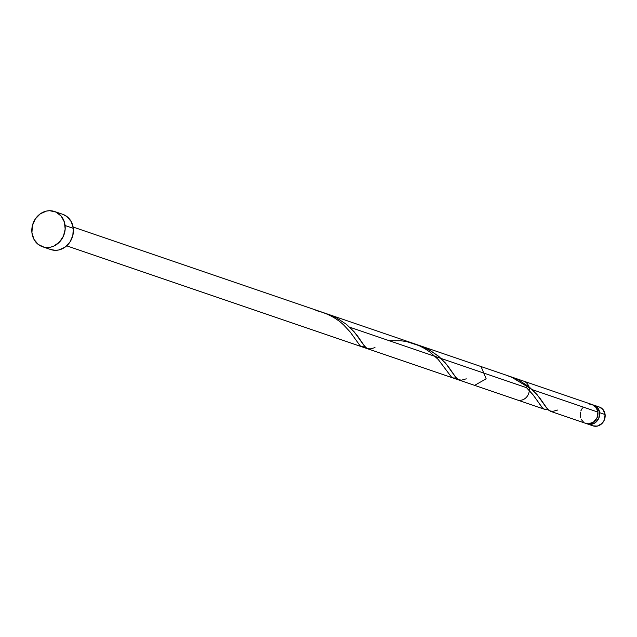 <?xml version="1.0" encoding="UTF-8"?>
<svg xmlns="http://www.w3.org/2000/svg" width="637" height="637" viewBox="0 0 637 637"><rect width="100%" height="100%" fill="white"/><g stroke="black" fill="none" stroke-linecap="round" stroke-linejoin="round"><path stroke-width="0.96" d="M594.01 405.204A9.929 8.783 108.9 0 0 593.119 404.957L597.554 407.656L599.648 412.68L605.11 414.552A9.929 8.783 -71.1 0 0 599.481 407.075L594.01 405.204A9.929 8.783 108.9 0 1 599.648 412.68L598.756 418.358L595.181 422.761L590.133 424.417L586.725 423.645A9.929 8.783 108.9 0 0 587.585 423.995L593.047 425.866A9.929 8.783 -71.1 0 0 605.11 414.552L604.218 420.221L602.076 423.406L597.347 426.097L593.007 425.85M42.488 246.734L50.705 249.545A18.616 16.466 -71.1 0 0 73.311 228.333L65.093 225.522L73.311 228.333A18.616 16.466 -71.1 0 0 62.752 214.311L54.535 211.5A18.616 16.466 108.9 0 1 65.093 225.522A18.616 16.466 108.9 0 1 42.488 246.734A18.616 16.466 108.9 0 1 31.93 232.712A18.616 16.466 108.9 0 1 54.535 211.5M550.225 411.215L585.833 423.398A9.929 8.783 -71.1 0 0 597.896 412.083L532.333 389.661L539.738 397.91L547.732 409.416L550.567 411.319M458.935 379.994L474.629 385.361L486.158 378.808L481.062 366.57L419.711 345.588L429.887 350.191L439.466 357.015L447.644 365.638L456.243 377.956L459.245 380.09M547.836 409.249L544.468 409.249L542.238 407.768L533.503 395.378L526.512 387.67L349.753 327.211L357.421 335.81L365.089 346.886L367.645 348.765L544.404 409.225M544.468 409.249L544.006 409.065M585.029 423.072L588.381 423.82L593.429 422.164L597.004 417.753L597.896 412.083A9.929 8.783 -71.1 0 0 592.259 404.606L511.009 376.817L532.333 389.661L597.896 412.083L596.216 407.6L592.235 404.599M73.12 227.043L523.646 381.133A9.929 8.783 108.9 0 1 529.275 388.618A9.929 8.783 108.9 0 1 517.22 399.925L66.694 245.834M582.441 407.983L580.817 410.937M580.355 412.577L580.586 417.761M581.286 419.457L583.556 422.164M591.255 404.336L589.751 404.184M62.681 214.287L67.02 216.62L71.272 221.7L73.311 228.333L72.825 235.515L69.887 242.148L64.942 247.228L58.755 249.983L55.475 250.333L50.626 249.521M31.93 232.712L32.415 225.538L35.353 218.897L40.29 213.817L46.485 211.07L49.758 210.712L56.04 212.113L61.176 216.102L64.385 222.074L65.173 229.113L63.429 236.16L59.408 242.132L53.731 246.121L50.538 247.172L44.033 247.172L38.212 244.425L33.96 239.353L31.93 232.712M596.105 419.393L597.164 417.601L597.928 414.058A7.947 7.031 -71.1 0 1 596.105 419.393M592.251 425.54L590.77 424.632M599.441 407.059L603.016 409.527L605.11 414.552L599.648 412.68A9.929 8.783 108.9 0 1 587.585 423.995M315.872 310.514C327.076 313.149 336.424 318.046 343.924 325.22L350.199 332.012L360.112 345.756L361.641 346.711L365.049 346.847M389.167 340.691L401.039 340.755L407.162 341.735L419.122 345.668L424.656 348.543L429.72 351.879L438.168 359.395L451.41 376.977L452.939 377.94L456.339 378.067M526.512 387.67L532.779 394.462L542.7 408.206L544.229 409.161L547.629 409.296M557.574 410.061L552.709 411.406L549.221 410.73L546.22 407.441L536.919 394.422L529.029 386.786L518.884 380.17L508.071 375.894M466.276 378.84L461.411 380.178L457.931 379.501L454.929 376.22L445.621 363.201L437.738 355.565L427.594 348.941L416.773 344.673M374.986 347.611L370.121 348.957L366.641 348.28L363.639 344.991L354.331 331.973L346.448 324.337L336.296 317.72L325.483 313.444"/></g></svg>

